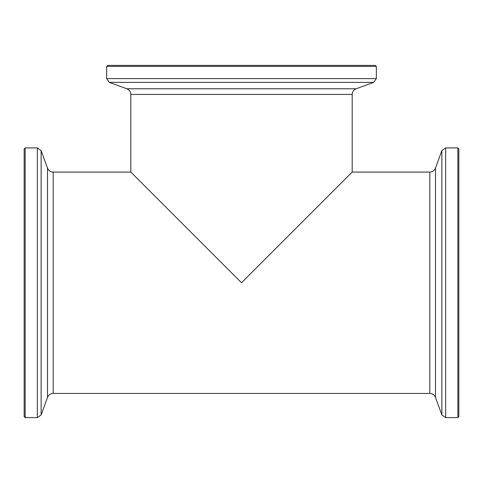 <?xml version="1.0" encoding="UTF-8"?>
<svg xmlns="http://www.w3.org/2000/svg" width="483" height="483" viewBox="0 0 483 483"><rect width="100%" height="100%" fill="white"/><g stroke="black" fill="none" stroke-linecap="round" stroke-linejoin="round"><path stroke-width="0.72" d="M435.491 397.418L441.873 414.945L441.873 150.569L435.491 168.096L435.491 397.418C434.434 394.907 432.539 393.579 429.816 393.446L53.184 393.446C50.461 393.579 48.566 394.907 47.509 397.418L41.127 414.945L41.127 150.569L37.348 147.919L37.348 417.596L41.127 414.945M126.842 88.763L109.309 82.382L373.691 82.382L356.158 88.763L126.842 88.763C129.353 89.826 130.676 91.716 130.815 94.439L130.815 172.069L241.5 282.754L352.185 172.069L429.816 172.069L429.816 393.446M457.842 147.919L457.842 417.596L458.85 416.588L458.85 148.927L457.842 147.919L445.652 147.919L445.652 417.596L441.873 414.945M457.842 417.596L445.652 417.596M441.873 150.569L445.652 147.919M376.335 66.412L106.665 66.412L107.667 65.404L375.333 65.404L376.335 66.412L376.335 78.602L106.665 78.602L109.309 82.382M106.665 66.412L106.665 78.602M373.691 82.382L376.335 78.602M47.509 397.418L47.509 168.096L41.127 150.569M25.158 147.919L24.15 148.927L24.15 416.588L25.158 417.596L25.158 147.919L37.348 147.919M25.158 417.596L37.348 417.596M53.184 393.446L53.184 172.069L130.815 172.069M130.815 94.439L352.185 94.439L352.185 172.069M435.491 168.096C434.434 170.608 432.539 171.93 429.816 172.069M356.158 88.763C353.647 89.826 352.324 91.716 352.185 94.439M47.509 168.096C48.566 170.608 50.461 171.93 53.184 172.069"/></g></svg>
